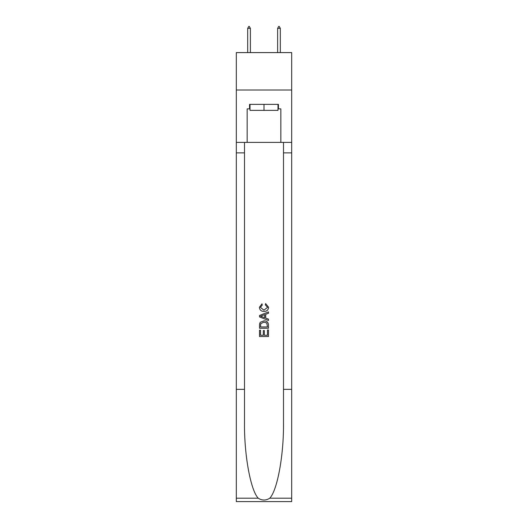 <?xml version="1.0" encoding="UTF-8"?>
<svg xmlns="http://www.w3.org/2000/svg" width="528" height="528" viewBox="0 0 528 528"><rect width="100%" height="100%" fill="white"/><g stroke="black" fill="none" stroke-linecap="round" stroke-linejoin="round"><path stroke-width="0.79" d="M291.687 90.011L291.687 52.595L236.313 52.595L236.313 90.011L291.687 90.011L291.687 142.395L280.837 142.395L280.837 108.867L278.441 108.867L278.441 104.379L249.559 104.379L249.559 108.867L250.008 108.867M277.992 104.379L277.992 110.365L250.008 110.365L250.008 104.379M264 104.379L264 110.365M267.452 329.96L267.452 335.254L264.343 335.254L267.452 335.254L267.452 329.96L268.488 329.96L268.488 336.521L259.505 336.521L259.505 330.191L259.505 336.521M263.307 330.535L263.307 335.254L260.542 335.254L263.307 335.254L263.307 330.535L264.343 330.535L264.343 335.254M260.278 322.271L259.637 323.578L260.278 322.271L263.947 320.866C266.818 320.852 268.33 322.238 268.488 325.017L268.488 328.231L259.505 328.231L259.505 325.162L259.505 328.231M265.61 303.593L265.313 304.861L265.61 303.593L268.6 307.263C268.356 310.022 266.798 311.408 263.927 311.428L263.927 311.428C261.169 311.368 259.657 309.989 259.393 307.289L262 303.824L262.271 305.092L260.429 307.349L263.927 310.16L267.564 307.382L265.313 304.861M269.788 498.188L291.687 498.188L291.687 501.6L236.313 501.6L236.313 389.347L244.504 389.347L244.504 422.723C244.108 454.621 250.576 490.255 258.212 498.188C262.066 500.65 265.927 500.65 269.788 498.188C277.424 490.255 283.892 454.621 283.496 422.723L283.496 142.395M259.505 315.487L259.505 316.919L268.488 320.483L259.505 316.919L259.505 315.487L268.488 311.923L259.505 315.487M283.496 389.347L291.687 389.347L291.687 142.395M236.313 389.347L236.313 90.011M244.504 142.395L244.504 389.347M291.687 498.188L291.687 389.347M236.313 142.395L247.163 142.395L247.163 108.867L249.559 108.867M247.163 142.395L280.837 142.395M277.992 108.867L278.441 108.867M268.488 311.923L268.488 313.269L265.723 314.285L265.723 318.113L268.488 319.136L268.488 320.483M262.198 316.813L264.686 317.737L264.686 314.668L260.542 316.199L262.198 316.813M264.686 314.668L264.686 317.737M259.505 325.162L259.637 323.578M266.818 322.997L267.452 326.964L266.818 322.997L263.927 322.133L260.726 323.664L260.542 326.964L267.452 326.964L260.542 326.964M259.505 330.191L260.542 330.191L260.542 335.254M250.378 28.347L249.256 26.4L248.807 26.4L247.685 28.347L250.378 28.347L250.378 52.595M247.685 28.347L247.685 52.595M278.744 26.4L279.193 26.4L280.315 28.347L277.622 28.347L278.744 26.4M280.315 52.595L280.315 28.347M277.622 52.595L277.622 28.347M283.496 152.869L291.687 152.869M244.504 152.869L236.313 152.869M236.313 498.188L258.212 498.188"/></g></svg>

